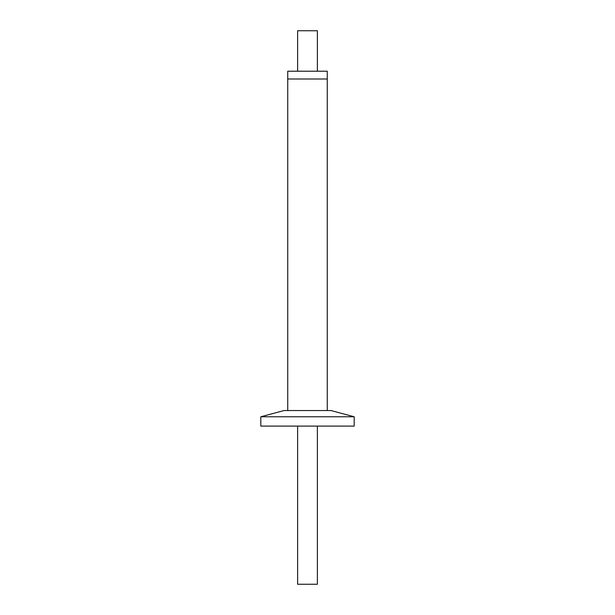 <?xml version="1.0" encoding="UTF-8"?>
<svg xmlns="http://www.w3.org/2000/svg" width="615" height="615" viewBox="0 0 615 615"><rect width="100%" height="100%" fill="white"/><g stroke="black" fill="none" stroke-linecap="round" stroke-linejoin="round"><path stroke-width="0.92" d="M287.735 410.543L287.735 79.004L327.265 79.004L327.265 71.217L287.735 71.217L287.735 79.004L327.265 79.004L327.265 410.543M297.614 71.217L297.614 30.75L317.386 30.75L317.386 71.217M317.386 426.11L317.386 584.25L297.614 584.25L297.614 426.11M260.806 416.77L354.194 416.77L354.194 426.11L260.806 426.11L260.806 416.77L284.038 410.543L330.962 410.543L354.194 416.77"/></g></svg>
